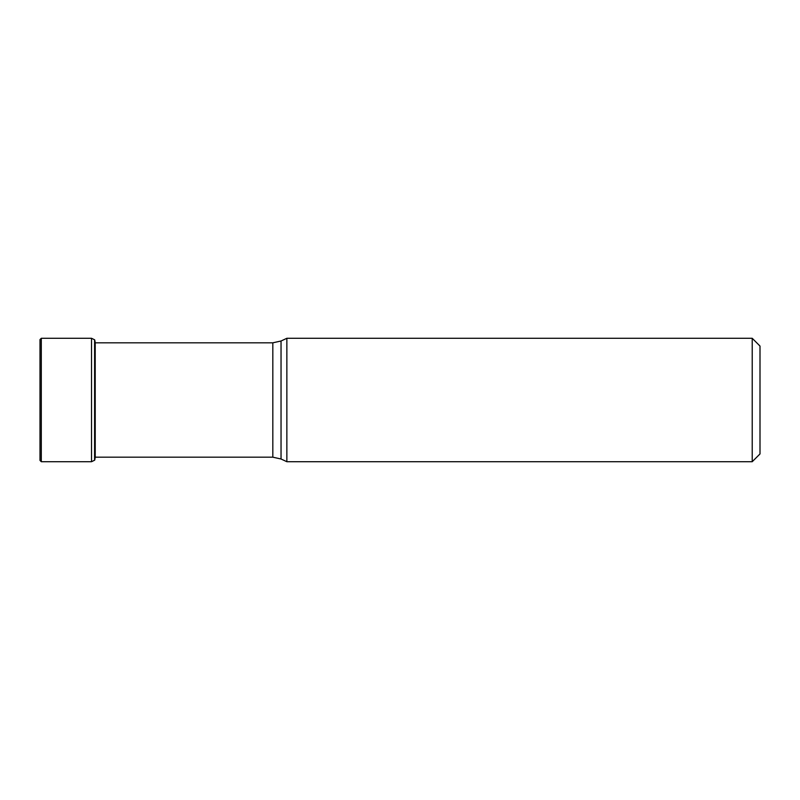 <?xml version="1.0" encoding="UTF-8"?>
<svg xmlns="http://www.w3.org/2000/svg" width="800" height="800" viewBox="0 0 800 800"><rect width="100%" height="100%" fill="white"/><g stroke="black" fill="none" stroke-linecap="round" stroke-linejoin="round"><path stroke-width="1.2" d="M40 339.58L40 460.42L41.3 461.71L41.3 338.29L40 339.58L40 400M94.59 400L94.76 339.99A97.41 97.41 0 0 0 94.59 339.78L94.59 460.22A97.41 97.41 0 0 0 94.76 460.01L95.22 457.35M95.22 400L95.22 342.65L95.22 400M95.23 400L95.23 457.35L95.23 400M760 453.94L760 346.06L760 453.94L752.22 461.71L286.86 461.71L286.86 338.29L752.22 338.29L752.22 461.71M94.59 339.78L91.53 338.29L91.53 461.71L94.59 460.22M286.86 461.71L281.04 459L281.04 341L272.82 342.82L272.82 457.18L95.23 457.18M91.53 338.29L41.3 338.29M95.22 342.65L94.76 339.99M91.53 461.71L41.3 461.71M272.82 342.82L95.22 342.82M760 346.06L752.22 338.29M281.04 341L286.86 338.29M281.04 459L272.82 457.18"/></g></svg>

